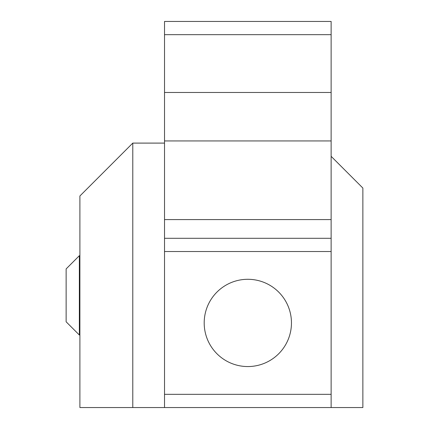 <?xml version="1.0" encoding="UTF-8"?>
<svg xmlns="http://www.w3.org/2000/svg" width="429" height="429" viewBox="0 0 429 429"><rect width="100%" height="100%" fill="white"/><g stroke="black" fill="none" stroke-linecap="round" stroke-linejoin="round"><path stroke-width="0.64" d="M291.457 322.924A43.635 43.635 0 0 0 247.828 279.29A43.635 43.635 0 0 0 204.193 322.924A43.635 43.635 0 0 0 247.828 366.559A43.635 43.635 0 0 0 291.457 322.924M164.522 407.55L164.522 219.584L331.129 219.584L331.129 407.55L79.896 407.55L79.896 195.989L132.786 143.098L132.786 407.55M164.522 21.45L331.129 21.45L331.129 34.674L164.522 34.674L164.522 21.45M331.129 156.322L362.864 188.052L362.864 407.55L331.129 407.55M164.522 219.584L164.522 92.466L331.129 92.466L331.129 34.674M331.129 92.466L331.129 140.937L164.522 140.937M331.129 219.584L331.129 140.937M164.522 92.466L164.522 34.674M164.522 238.299L331.129 238.299M66.136 321.798L79.36 335.022L66.136 321.798L66.136 268.908L79.36 255.684L79.36 335.022L79.896 335.022M331.129 251.523L164.522 251.523M164.522 394.326L331.129 394.326M164.522 143.098L132.786 143.098M79.36 255.684L79.896 255.684L79.36 255.684L66.136 268.908"/></g></svg>
